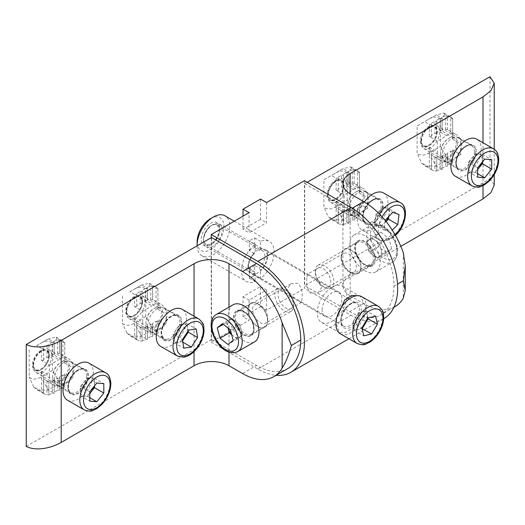 <?xml version="1.0" encoding="UTF-8"?>
<svg xmlns="http://www.w3.org/2000/svg" width="525" height="525" viewBox="0 0 525 525"><rect width="100%" height="100%" fill="white"/><g stroke="black" fill="none" stroke-linecap="round" stroke-linejoin="round"><path stroke-width="0.39" stroke-dasharray="2.62 1.97" d="M358.916 295.752L360.321 296.428L365.846 306.698L362.604 317.238L354.683 326.557L345.831 332.332L339.393 332.679L336.249 323.787L336.86 317.31M346.854 295.733A20.928 12.082 120 0 0 342.517 286.151A20.928 12.082 120 0 0 326.392 291.762A20.928 12.082 120 0 0 317.257 312.821A20.928 12.082 120 0 0 321.589 322.402A20.928 12.082 120 0 0 337.719 316.792A20.928 12.082 120 0 0 346.854 295.733M257.834 326.681A14.004 8.085 60 0 1 247.925 309.527A14.004 8.085 60 0 1 257.834 303.804L257.834 303.804A14.004 8.085 60 0 1 267.737 320.959A14.004 8.085 60 0 1 257.834 326.681M260.164 305.15L257.834 303.804L260.164 305.15A10.71 6.182 -120 0 0 254.809 304.618A10.71 6.182 -120 0 0 253.168 313.202A10.71 6.182 -120 0 0 260.164 322.645A10.71 6.182 -120 0 0 265.519 323.17A10.71 6.182 -120 0 0 267.737 318.268A10.71 6.182 -120 0 0 260.164 305.15L260.164 305.15M351.048 249.985A14.004 8.085 -120 0 0 341.145 255.708A14.004 8.085 -120 0 0 351.048 272.862L351.048 272.862A14.004 8.085 -120 0 0 360.951 267.14A14.004 8.085 -120 0 0 351.048 249.985M348.718 271.517L351.048 272.862L348.718 271.517A10.71 6.182 60 0 1 341.145 258.398A10.71 6.182 60 0 1 343.363 253.496A10.71 6.182 60 0 1 348.718 254.028A10.71 6.182 60 0 1 355.714 263.465A10.71 6.182 60 0 1 354.073 272.048A10.71 6.182 60 0 1 348.718 271.517M298.056 300.766L294.551 298.797L286.958 289.682L290.752 283.868L298.056 283.27C301.284 287.162 302.636 292.208 302.111 298.423L301.462 302.42L298.056 300.766M306.771 278.243C306.246 284.452 307.598 289.505 310.82 293.396L318.124 292.799L321.917 286.985L314.324 277.869L308.562 274.536L307.414 274.247L306.771 278.243M247.925 267.14A14.004 8.085 -60 0 1 254.041 253.05A14.004 8.085 -60 0 1 264.836 249.296A14.004 8.085 -60 0 1 267.737 255.708A14.004 8.085 -60 0 1 261.621 269.804A14.004 8.085 -60 0 1 250.825 273.558A14.004 8.085 -60 0 1 247.925 267.14M322.153 309.993A14.004 8.085 -60 0 1 328.263 295.897A14.004 8.085 -60 0 1 339.058 292.149A14.004 8.085 -60 0 1 341.959 298.561A14.004 8.085 -60 0 1 335.842 312.657A14.004 8.085 -60 0 1 325.054 316.404A14.004 8.085 -60 0 1 322.153 309.993M266.569 202.558L266.569 222.744L249.093 232.831L249.093 212.651M304.441 180.698L304.441 288.337L351.048 315.243A65.914 38.056 -120 0 0 384.005 318.504M211.227 237.674L211.227 342.149L249.093 320.289L249.093 300.103L266.569 290.017L266.569 310.196L304.441 288.337M211.227 342.149L257.834 369.062A65.914 38.056 -120 0 0 276.124 375.303M243.036 316.792L243.036 296.605L260.512 286.519L260.512 306.698L243.036 316.792L249.093 320.289M260.512 306.698L266.569 310.196M243.036 296.605L249.093 300.103M260.512 286.519L266.569 290.017M260.512 199.06L260.512 219.247L266.569 222.744M260.512 219.247L243.036 229.333L249.093 232.831M243.036 229.333L243.036 216.149M341.316 255.806A13.762 7.947 -120 0 0 347.327 269.653A13.762 7.947 -120 0 0 357.925 273.341A13.762 7.947 -120 0 0 360.773 267.041A13.762 7.947 -120 0 0 354.769 253.194A13.762 7.947 -120 0 0 344.17 249.506A13.762 7.947 -120 0 0 341.316 255.806M355.3 247.734A13.762 7.947 -120 0 0 361.305 261.581A13.762 7.947 -120 0 0 371.91 265.269A13.762 7.947 -120 0 0 374.758 258.969A13.762 7.947 -120 0 0 368.753 245.123A13.762 7.947 -120 0 0 358.148 241.434A13.762 7.947 -120 0 0 355.3 247.734M466.049 168.925A13.762 7.947 120 0 0 475.04 156.804A13.762 7.947 120 0 0 472.933 145.773A13.762 7.947 120 0 0 466.049 146.455A13.762 7.947 120 0 0 457.065 158.583A13.762 7.947 120 0 0 459.172 169.608A13.762 7.947 120 0 0 466.049 168.925M452.071 160.853A13.762 7.947 120 0 0 461.055 148.726A13.762 7.947 120 0 0 458.948 137.701A13.762 7.947 120 0 0 452.071 138.383A13.762 7.947 120 0 0 443.08 150.511A13.762 7.947 120 0 0 445.187 161.536A13.762 7.947 120 0 0 452.071 160.853M372.835 222.744A13.762 7.947 120 0 0 381.826 210.617A13.762 7.947 120 0 0 379.713 199.592A13.762 7.947 120 0 0 372.835 200.274A13.762 7.947 120 0 0 363.845 212.402A13.762 7.947 120 0 0 365.958 223.427A13.762 7.947 120 0 0 372.835 222.744M358.857 214.673A13.762 7.947 120 0 0 367.841 202.545A13.762 7.947 120 0 0 365.735 191.52A13.762 7.947 120 0 0 358.857 192.202A13.762 7.947 120 0 0 349.867 204.33A13.762 7.947 120 0 0 351.973 215.355A13.762 7.947 120 0 0 358.857 214.673M489.996 76.729L489.996 178.717L304.73 285.679L349.709 311.647A62.619 36.153 -120 0 0 381.019 314.744A62.619 36.153 -120 0 0 393.986 286.217A62.619 36.153 -120 0 0 349.709 209.659L352.144 208.254M307.178 182.28L304.73 183.691L304.73 285.679M304.73 183.691L349.709 209.659M394.997 306.672A62.619 36.153 60 0 1 363.687 303.568L350.175 295.765L350.175 193.784L350.175 275.586L400.837 246.337M489.996 178.717L494.228 185.023M350.175 275.586A24.714 14.273 0 0 0 342.937 285.679A24.714 14.273 0 0 0 350.175 295.765M145.976 322.173A11.038 6.372 120 0 0 148.26 327.226A11.038 6.372 120 0 0 156.765 324.266A11.038 6.372 120 0 0 161.588 313.156A11.038 6.372 120 0 0 159.298 308.103A11.038 6.372 120 0 0 153.779 308.647A11.038 6.372 120 0 0 145.976 322.173L145.976 322.842A11.865 6.851 -60 0 1 154.363 308.313A11.865 6.851 -60 0 1 162.75 313.156A11.865 6.851 -60 0 1 154.363 327.685A11.865 6.851 -60 0 1 145.976 322.842M142.478 302.124A11.038 6.372 -60 0 1 134.669 315.643A11.038 6.372 -60 0 1 129.15 316.194A11.038 6.372 -60 0 1 126.866 311.141A11.038 6.372 -60 0 1 131.683 300.031A11.038 6.372 -60 0 1 140.188 297.071A11.038 6.372 -60 0 1 142.478 302.124L142.478 301.448A11.865 6.851 120 0 0 134.092 296.605A11.865 6.851 120 0 0 125.698 311.141A11.865 6.851 120 0 0 134.092 315.984A11.865 6.851 120 0 0 142.478 301.448M145.51 288.402L142.072 290.384L142.072 302.492L144.106 301.317A19.773 11.419 -60 0 1 145.51 300.589L145.51 288.402L147.374 288.402L147.374 287.359L147.374 299.88A19.773 11.419 -60 0 1 150.806 299.421L150.806 286.197A18.677 10.782 120 0 0 147.374 287.359M134.669 317.395L136.769 323.531L136.769 339.708L134.669 337.575L134.669 317.395L142.708 322.035L142.708 311.272L134.669 306.633L134.669 294.525L129.892 291.762L141.547 285.036L149.264 283.178L150.17 284.635L145.74 289.255L145.74 316.522L153.195 329.438L157.972 332.194L157.972 333.408L156.109 333.408L156.109 321.293L152.67 323.282L152.67 335.39L156.109 333.408M134.669 294.525L136.769 294.525L136.769 293.449L136.769 305.557L140.208 303.568L140.208 291.46L136.769 293.449M140.208 291.46L142.072 291.46L142.072 290.384M129.892 291.762L134.092 289.341A20.764 11.99 -60 0 1 145.74 289.255M152.67 335.39L152.67 336.466L150.806 336.466L150.806 324.358L148.772 325.533A19.773 11.419 -60 0 1 147.374 326.261L147.374 338.454L150.806 336.466M147.374 338.454L147.374 339.531L145.51 339.491L145.51 326.97A19.773 11.419 -60 0 1 142.072 327.429L142.072 340.653A18.677 10.782 120 0 0 145.51 339.491M134.669 337.575L126.866 333.073L130.587 336.151L141.547 336.164L153.195 329.438M122.437 296.067L122.437 323.334A20.764 11.99 120 0 0 134.092 323.249L145.74 316.522M126.866 333.073L122.437 323.334M142.708 322.035A19.773 11.419 120 0 0 146.803 331.091A19.773 11.419 120 0 0 156.693 330.107L166.012 324.726L166.012 313.963A19.773 11.419 120 0 0 161.917 304.913A19.773 11.419 120 0 0 152.033 305.891L144.106 301.317M150.806 324.358L152.67 324.358L152.67 323.282M156.109 321.293L157.972 321.293L157.972 320.086L166.012 324.726M142.708 311.272L152.033 305.891M142.072 302.492L142.072 303.568L140.208 303.568M136.769 305.557L136.769 306.633L134.669 306.633M157.972 320.086L157.972 332.194M157.972 289.137L157.972 309.323L157.972 304.402L156.109 302.249L156.109 287.142L157.972 288.435L157.972 289.137L150.17 284.635M150.806 286.197L152.67 286.624L152.67 286.066L152.67 299.755A19.773 11.419 -60 0 1 153.996 300.339A19.773 11.419 -60 0 1 156.109 302.249M152.67 299.755L150.806 299.421M147.374 299.88L147.374 300.733L145.51 300.589M145.51 326.97L147.374 327.193L147.374 326.261M142.072 340.653L142.072 341.303L140.208 340.784L140.208 327.095A19.773 11.419 -60 0 1 138.882 326.517A19.773 11.419 -60 0 1 136.769 324.601M140.208 327.095L142.072 327.863L142.072 327.429M136.769 339.708A18.677 10.782 120 0 0 137.104 339.911A18.677 10.782 120 0 0 140.208 340.784M141.547 285.036L134.092 289.341L141.547 285.036L147.374 288.402L147.374 300.733M156.109 287.142A18.677 10.782 120 0 0 155.774 286.939A18.677 10.782 120 0 0 152.67 286.066M157.972 321.293L157.972 333.408M152.67 324.358L152.67 336.466M152.67 286.624L152.67 300.064M157.972 288.435L157.972 304.402M142.072 291.46L142.072 303.568M136.769 294.525L136.769 306.633M136.769 339.491L136.769 323.531M147.374 327.193L147.374 339.531L141.547 336.164L134.092 323.249M142.072 327.863L142.072 341.303M279.904 289.951A10.907 6.3 60 0 1 285.797 290.194A10.907 6.3 60 0 1 293.508 303.548A10.907 6.3 60 0 1 291.69 308.241A10.907 6.3 60 0 1 280.822 303.03A10.907 6.3 60 0 1 279.904 289.951M291.309 311.082A13.184 7.612 -120 0 0 293.508 305.406A13.184 7.612 -120 0 0 284.189 289.262A13.184 7.612 -120 0 0 277.594 288.612A13.184 7.612 -120 0 0 277.062 288.973A13.184 7.612 -120 0 0 277.882 304.31A13.184 7.612 -120 0 0 290.778 311.443A13.184 7.612 -120 0 0 291.309 311.082M231.689 334.701L237.28 339.078L242.498 334.95L239.754 324.562L231.781 318.314L226.557 322.442L228.047 328.079A9.922 5.729 60 0 1 227.929 327.639A9.922 5.729 60 0 1 229.169 320.375A9.922 5.729 60 0 1 235.764 321.438A9.922 5.729 60 0 1 241.126 329.759A9.922 5.729 60 0 1 239.886 337.017A9.922 5.729 60 0 1 233.29 335.954A9.922 5.729 60 0 1 231.597 334.366M233.139 304.762A21.42 12.37 -120 0 0 232.273 305.353A21.42 12.37 -120 0 0 233.599 330.277A21.42 12.37 -120 0 0 254.559 341.867M226.557 322.442L223.276 324.338M231.781 318.314L222.456 323.695M239.754 324.562L230.429 329.943M242.498 334.95L233.179 340.331M237.28 339.078L227.955 344.466M136.815 296.389A10.907 6.3 -60 0 1 141.304 305.281A10.907 6.3 -60 0 1 131.362 316.201A10.907 6.3 -60 0 1 126.374 310.748A10.907 6.3 -60 0 1 134.092 297.386A10.907 6.3 -60 0 1 136.815 296.389M132.398 319.193A13.184 7.612 120 0 0 143.528 308.543A13.184 7.612 120 0 0 142.288 295.805A13.184 7.612 120 0 0 138.994 295.253A13.184 7.612 120 0 0 135.699 296.461A13.184 7.612 120 0 0 126.374 312.605A13.184 7.612 120 0 0 129.104 318.642A13.184 7.612 120 0 0 132.398 319.193M182.497 339.997A9.922 5.729 -60 0 1 178.211 342.215A9.922 5.729 -60 0 1 173.775 338.507A9.922 5.729 -60 0 1 176.256 329.497A9.922 5.729 -60 0 1 183.179 324.194A9.922 5.729 -60 0 1 187.622 327.902L186.966 323.662L179.393 324.726L173.119 334.267L174.425 342.746L181.998 341.683L182.615 340.751M160.663 346.375A21.42 12.37 120 0 0 166.012 347.274A21.42 12.37 120 0 0 184.098 329.969A21.42 12.37 120 0 0 182.083 309.271M188.101 331.039L187.622 327.902A9.922 5.729 -60 0 1 187.235 332.351M173.119 334.267L182.444 339.649M179.393 324.726L188.711 330.107M186.966 323.662L196.291 329.044M181.998 341.683L182.831 342.156M174.425 342.746L183.75 348.127M52.756 375.985A11.038 6.372 120 0 0 55.046 381.045A11.038 6.372 120 0 0 63.551 378.085A11.038 6.372 120 0 0 68.375 366.975A11.038 6.372 120 0 0 66.084 361.922A11.038 6.372 120 0 0 60.565 362.467A11.038 6.372 120 0 0 52.756 375.985L52.756 376.661A11.865 6.851 -60 0 1 61.149 362.132A11.865 6.851 -60 0 1 69.536 366.975A11.865 6.851 -60 0 1 61.149 381.504A11.865 6.851 -60 0 1 52.756 376.661M49.265 355.943A11.038 6.372 -60 0 1 41.455 369.462A11.038 6.372 -60 0 1 35.936 370.007A11.038 6.372 -60 0 1 33.646 364.954A11.038 6.372 -60 0 1 38.469 353.843A11.038 6.372 -60 0 1 46.974 350.89A11.038 6.372 -60 0 1 49.265 355.943L49.265 355.267A11.865 6.851 120 0 0 40.871 350.424A11.865 6.851 120 0 0 32.484 364.954A11.865 6.851 120 0 0 40.871 369.797A11.865 6.851 120 0 0 49.265 355.267M52.29 342.215L48.858 344.203L48.858 356.311L50.892 355.136A19.773 11.419 -60 0 1 52.29 354.408L52.29 342.215L54.154 342.215L54.154 341.178L54.154 353.699A19.773 11.419 -60 0 1 57.593 353.24L57.593 340.016A18.677 10.782 120 0 0 54.154 341.178M41.455 371.214L43.555 377.344L43.555 393.527L41.455 391.394L41.455 371.214L49.494 375.854L49.494 365.092L41.455 360.445L41.455 348.337L36.678 345.581L48.333 338.855L56.05 336.991L56.956 338.454L52.526 343.074L52.526 370.335L59.981 383.257L64.759 386.013L64.759 387.22L62.895 387.22L62.895 375.113L59.456 377.101L59.456 389.209L62.895 387.22M41.455 348.337L43.555 348.337L43.555 347.261L43.555 359.369L46.987 357.387L46.987 345.279L43.555 347.261M46.987 345.279L48.858 345.279L48.858 344.203M36.678 345.581L40.871 343.16A20.764 11.99 -60 0 1 52.526 343.074M59.456 389.209L59.456 390.285L57.593 390.285L57.593 378.177L55.552 379.352A19.773 11.419 -60 0 1 54.154 380.08L54.154 392.267L57.593 390.285M54.154 392.267L54.154 393.343L52.29 393.304L52.29 380.789A19.773 11.419 -60 0 1 48.858 381.248L48.858 394.472A18.677 10.782 120 0 0 52.29 393.304M41.455 391.394L33.653 386.886L37.373 389.97L48.333 389.983L59.981 383.257M29.223 349.886L29.223 377.153A20.764 11.99 120 0 0 40.871 377.068L52.526 370.335M33.653 386.886L29.223 377.153M49.494 375.854A19.773 11.419 120 0 0 53.589 384.904A19.773 11.419 120 0 0 63.479 383.926L72.798 378.545L72.798 367.782A19.773 11.419 120 0 0 68.703 358.726A19.773 11.419 120 0 0 58.82 359.71L50.892 355.136M57.593 378.177L59.456 378.177L59.456 377.101M62.895 375.113L64.759 375.113L64.759 373.905L72.798 378.545M49.494 365.092L58.82 359.71M48.858 356.311L48.858 357.387L46.987 357.387M43.555 359.369L43.555 360.445L41.455 360.445M64.759 373.905L64.759 386.013M64.759 342.956L64.759 363.142L64.759 358.214L62.895 356.068L62.895 340.961L64.759 342.254L64.759 342.956L56.956 338.454M57.593 340.016L59.456 340.443L59.456 339.885L59.456 353.574A19.773 11.419 -60 0 1 60.782 354.152A19.773 11.419 -60 0 1 62.895 356.068M59.456 353.574L57.593 353.24M54.154 353.699L54.154 354.552L52.29 354.408M52.29 380.789L54.154 381.012L54.154 380.08M48.858 394.472L48.858 395.122L46.987 394.597L46.987 380.914A19.773 11.419 -60 0 1 45.668 380.33A19.773 11.419 -60 0 1 43.555 378.42M46.987 380.914L48.858 381.682L48.858 381.248M43.555 393.527A18.677 10.782 120 0 0 43.883 393.73A18.677 10.782 120 0 0 46.987 394.597M48.333 338.855L40.871 343.16L48.333 338.855L54.154 342.215L54.154 354.552M62.895 340.961A18.677 10.782 120 0 0 62.56 340.751A18.677 10.782 120 0 0 59.456 339.885M64.759 375.113L64.759 387.22M59.456 378.177L59.456 390.285M59.456 340.443L59.456 353.883M64.759 342.254L64.759 358.214M48.858 345.279L48.858 357.387M43.555 348.337L43.555 360.445M43.555 393.31L43.555 377.344M54.154 381.012L54.154 393.343L48.333 389.983L40.871 377.068M48.858 381.682L48.858 395.122M33.16 364.567A10.907 6.3 -60 0 1 40.871 351.205A10.907 6.3 -60 0 1 48.589 355.661A10.907 6.3 -60 0 1 40.871 369.016A10.907 6.3 -60 0 1 33.16 364.567L33.16 366.424A13.184 7.612 120 0 0 35.89 372.455A13.184 7.612 120 0 0 46.049 368.924A13.184 7.612 120 0 0 51.804 355.661A13.184 7.612 120 0 0 49.074 349.624A13.184 7.612 120 0 0 42.479 350.28A13.184 7.612 120 0 0 33.16 366.424L33.16 364.567M89.788 393.337A9.922 5.729 -60 0 1 83.974 396.06A9.922 5.729 -60 0 1 80.469 391.072A9.922 5.729 -60 0 1 83.974 382.029A9.922 5.729 -60 0 1 90.989 377.98A9.922 5.729 -60 0 1 94.493 382.974A9.922 5.729 -60 0 1 93.857 386.715M67.449 400.188A21.42 12.37 120 0 0 83.954 394.452A21.42 12.37 120 0 0 93.306 372.894A21.42 12.37 120 0 0 88.869 363.09M94.493 385.921L94.493 378.295L87.478 377.665L80.469 386.393L80.469 395.745L87.478 396.375L89.788 393.501M87.478 396.375L89.788 397.707M80.469 395.745L89.788 401.126M80.469 386.393L89.788 391.775M87.478 377.665L96.803 383.053M94.493 378.295L103.819 383.677M338.277 196.737A10.907 6.3 -60 0 1 327.836 194.434A10.907 6.3 -60 0 1 332.817 183.232A10.907 6.3 -60 0 1 335.547 181.079A10.907 6.3 -60 0 1 343.133 183.999A10.907 6.3 -60 0 1 338.277 196.737M333.861 182.746A13.184 7.612 120 0 0 327.836 196.291A13.184 7.612 120 0 0 330.566 202.328A13.184 7.612 120 0 0 340.456 199.073A13.184 7.612 120 0 0 343.75 179.498A13.184 7.612 120 0 0 337.162 180.147A13.184 7.612 120 0 0 333.861 182.746M386.006 221.438A9.922 5.729 -60 0 1 384.641 223.033A9.922 5.729 -60 0 1 377.718 225.724A9.922 5.729 -60 0 1 375.237 219.581A9.922 5.729 -60 0 1 379.673 210.748A9.922 5.729 -60 0 1 386.597 208.058A9.922 5.729 -60 0 1 389.077 214.2A9.922 5.729 -60 0 1 388.526 216.608M364.324 201.954A21.42 12.37 120 0 0 362.125 230.062A21.42 12.37 120 0 0 378.197 224.772A21.42 12.37 120 0 0 383.545 192.957M388.802 216.326L389.734 209.206L383.46 206.909L375.887 214.594L374.581 224.575L380.855 226.872L386.098 221.557M385.153 220.388L383.906 229.957L390.173 232.253L392.254 230.147M389.734 209.206L399.053 214.587M380.855 226.872L390.173 232.253M374.581 224.575L383.906 229.957M375.887 214.594L385.212 219.975M383.46 206.909L392.785 212.29M328.978 286.716A10.907 6.3 -120 0 0 328.059 273.637A10.907 6.3 -120 0 0 317.185 268.426A10.907 6.3 -120 0 0 315.368 273.118A10.907 6.3 -120 0 0 323.085 286.473A10.907 6.3 -120 0 0 328.978 286.716M317.566 265.584A13.184 7.612 60 0 1 318.098 265.223A13.184 7.612 60 0 1 330.999 272.357A13.184 7.612 60 0 1 331.813 287.693A13.184 7.612 60 0 1 331.282 288.054A13.184 7.612 60 0 1 324.693 287.405A13.184 7.612 60 0 1 315.368 271.261A13.184 7.612 60 0 1 317.566 265.584M368.99 239.649A9.922 5.729 -120 0 0 367.756 246.907A9.922 5.729 -120 0 0 373.111 255.229A9.922 5.729 -120 0 0 379.713 256.292A9.922 5.729 -120 0 0 380.947 249.034L382.325 254.225L377.101 258.353L369.127 252.105L366.378 241.717L371.602 237.589L379.575 243.836L380.947 249.034A9.922 5.729 -120 0 0 375.585 240.713A9.922 5.729 -120 0 0 368.99 239.649M353.45 235.39A21.42 12.37 60 0 1 354.316 234.8A21.42 12.37 60 0 1 375.277 246.389A21.42 12.37 60 0 1 376.609 271.313A21.42 12.37 60 0 1 375.742 271.904A21.42 12.37 60 0 1 354.782 260.315A21.42 12.37 60 0 1 353.45 235.39M386.42 252.971L378.446 246.724L375.703 236.335L380.92 232.201L388.894 238.455L391.643 248.843L386.42 252.971L377.101 258.353M369.127 252.105L378.446 246.724M382.325 254.225L391.643 248.843M379.575 243.836L388.894 238.455M371.602 237.589L380.92 232.201M366.378 241.717L375.703 236.335M364.212 196.842A11.865 6.851 -60 0 1 355.825 211.372A11.865 6.851 -60 0 1 347.432 206.528A11.865 6.851 -60 0 1 355.825 191.999A11.865 6.851 -60 0 1 364.212 196.842M347.432 205.859A11.038 6.372 120 0 0 349.722 210.912A11.038 6.372 120 0 0 358.227 207.952A11.038 6.372 120 0 0 363.051 196.842A11.038 6.372 120 0 0 360.76 191.789A11.038 6.372 120 0 0 355.241 192.334A11.038 6.372 120 0 0 347.432 205.859L347.432 206.528M327.16 194.827A11.865 6.851 120 0 0 335.547 199.671A11.865 6.851 120 0 0 343.941 185.141A11.865 6.851 120 0 0 335.547 180.292A11.865 6.851 120 0 0 327.16 194.827M343.941 185.811A11.038 6.372 -60 0 1 336.131 199.336A11.038 6.372 -60 0 1 330.612 199.881A11.038 6.372 -60 0 1 328.328 194.827A11.038 6.372 -60 0 1 333.145 183.717A11.038 6.372 -60 0 1 341.65 180.757A11.038 6.372 -60 0 1 343.941 185.811L343.941 185.141M348.836 222.141L352.268 220.152L352.268 208.044L350.234 209.219A19.773 11.419 -60 0 1 348.836 209.948L348.836 223.217L346.966 223.177L346.966 210.663A19.773 11.419 -60 0 1 343.534 211.116L343.534 224.339A18.677 10.782 120 0 0 346.966 223.177M359.435 193.01L359.435 188.088L357.571 185.935L357.571 170.828L359.435 172.128L359.435 193.01L367.474 197.649L367.474 208.412L359.435 203.772L359.435 215.88L354.657 213.124L343.009 219.85L332.049 219.844L328.328 216.759L323.899 207.021L323.899 179.753L331.354 175.448L336.131 178.211L338.231 178.211L338.231 177.135L338.231 189.243L341.67 187.254L341.67 175.147L338.231 177.135M359.435 215.88L359.435 217.094L357.571 217.094L357.571 204.986L354.132 206.968L354.132 219.076L357.571 217.094M354.132 219.076L354.132 220.152L352.268 220.152M354.657 213.124L347.202 200.209L335.547 206.935A20.764 11.99 -60 0 1 323.899 207.021M341.67 175.147L343.534 175.147L343.534 174.07L343.534 186.178L345.568 185.003A19.773 11.419 -60 0 1 346.966 184.275L346.966 172.088L343.534 174.07M346.966 172.088L348.836 172.088L348.836 171.052L348.836 183.566A19.773 11.419 -60 0 1 352.268 183.107L352.268 169.883A18.677 10.782 120 0 0 348.836 171.052M359.435 172.83L351.632 168.322L350.726 166.865L343.009 168.722L331.354 175.448M347.202 200.209L347.202 172.942A20.764 11.99 120 0 0 335.547 173.027L323.899 179.753M351.632 168.322L347.202 172.942M367.474 197.649A19.773 11.419 120 0 0 363.379 188.6A19.773 11.419 120 0 0 353.496 189.577L344.17 194.959L344.17 205.721A19.773 11.419 120 0 0 348.265 214.777A19.773 11.419 120 0 0 358.155 213.8L350.234 209.219M343.534 186.178L343.534 187.254L341.67 187.254M338.231 189.243L338.231 190.319L336.131 190.319L344.17 194.959M367.474 208.412L358.155 213.8M352.268 208.044L354.132 208.044L354.132 206.968M357.571 204.986L359.435 204.986L359.435 203.772M336.131 190.319L336.131 178.211M336.131 221.261L336.131 201.082L338.231 207.218L338.231 223.394L336.131 221.261L328.328 216.759M343.534 224.339L343.534 224.995L341.67 224.47L341.67 210.781A19.773 11.419 -60 0 1 340.344 210.203A19.773 11.419 -60 0 1 338.231 208.287M341.67 210.781L343.534 211.549L343.534 211.116M346.966 210.663L348.836 210.879L348.836 209.948M348.836 183.566L348.836 184.419L346.966 184.275M352.268 169.883L354.132 170.31L354.132 169.759L354.132 183.442A19.773 11.419 -60 0 1 355.458 184.026A19.773 11.419 -60 0 1 357.571 185.935M354.132 183.442L352.268 183.107M343.009 168.722L335.547 173.027L343.009 168.722L348.836 172.088L348.836 184.419M357.571 170.828A18.677 10.782 120 0 0 357.236 170.625A18.677 10.782 120 0 0 354.132 169.759M338.231 223.394A18.677 10.782 120 0 0 338.566 223.604A18.677 10.782 120 0 0 341.67 224.47M338.231 190.319L338.231 178.211M343.534 187.254L343.534 175.147M343.534 224.995L343.534 211.549M338.231 223.177L338.231 207.218M335.547 206.935L343.009 219.85L348.836 223.217L348.836 210.879M354.132 220.152L354.132 208.044M359.435 217.094L359.435 204.986M359.435 172.128L359.435 188.088M354.132 183.75L354.132 170.31M421.05 140.615L421.05 140.615A10.907 6.3 -60 0 1 428.767 127.26A10.907 6.3 -60 0 1 436.478 131.709A10.907 6.3 -60 0 1 428.767 145.071A10.907 6.3 -60 0 1 421.05 140.615L421.05 142.478A13.184 7.612 120 0 0 423.78 148.509A13.184 7.612 120 0 0 433.939 144.979A13.184 7.612 120 0 0 439.694 131.709A13.184 7.612 120 0 0 436.964 125.678A13.184 7.612 120 0 0 430.375 126.328A13.184 7.612 120 0 0 421.05 142.478L421.05 140.615M477.678 169.391A9.922 5.729 -60 0 1 471.863 172.115A9.922 5.729 -60 0 1 468.359 167.121A9.922 5.729 -60 0 1 471.863 158.084A9.922 5.729 -60 0 1 478.879 154.035A9.922 5.729 -60 0 1 482.39 159.023A9.922 5.729 -60 0 1 481.753 162.763M455.339 176.243A21.42 12.37 120 0 0 471.85 170.507A21.42 12.37 120 0 0 481.202 148.949A21.42 12.37 120 0 0 476.766 139.138M482.39 161.976L482.39 154.35L475.374 153.72L468.359 162.448L468.359 171.8L475.374 172.423L477.678 169.555M475.374 172.423L477.678 173.755M468.359 171.8L477.678 177.181M468.359 162.448L477.678 167.829M475.374 153.72L484.693 159.101M482.39 154.35L491.708 159.731M457.426 143.03A11.865 6.851 -60 0 1 449.039 157.559A11.865 6.851 -60 0 1 440.652 152.716A11.865 6.851 -60 0 1 449.039 138.18A11.865 6.851 -60 0 1 457.426 143.03M440.652 152.04A11.038 6.372 120 0 0 442.936 157.093A11.038 6.372 120 0 0 451.447 154.14A11.038 6.372 120 0 0 456.264 143.03A11.038 6.372 120 0 0 453.974 137.97A11.038 6.372 120 0 0 448.455 138.521A11.038 6.372 120 0 0 440.652 152.04L440.652 152.716M420.374 141.008A11.865 6.851 120 0 0 428.767 145.852A11.865 6.851 120 0 0 437.154 131.322A11.865 6.851 120 0 0 428.767 126.479A11.865 6.851 120 0 0 420.374 141.008M437.154 131.992A11.038 6.372 -60 0 1 429.345 145.517A11.038 6.372 -60 0 1 423.826 146.062A11.038 6.372 -60 0 1 421.542 141.008A11.038 6.372 -60 0 1 426.359 129.898A11.038 6.372 -60 0 1 434.871 126.938A11.038 6.372 -60 0 1 437.154 131.992L437.154 131.322M442.05 168.322L445.489 166.34L445.489 154.225L443.448 155.407A19.773 11.419 -60 0 1 442.05 156.128L442.05 169.398L440.186 169.358L440.186 156.844A19.773 11.419 -60 0 1 436.748 157.297L436.748 170.52A18.677 10.782 120 0 0 440.186 169.358M452.655 139.191L452.655 134.269L450.785 132.116L450.785 117.016L452.655 118.309L452.655 139.191L460.694 143.837L460.694 154.599L452.655 149.953L452.655 162.067L447.877 159.305L436.223 166.031L425.263 166.025L421.542 162.94L417.113 153.208L417.113 125.941L424.567 121.636L429.345 124.392L431.445 124.392L431.445 123.316L431.445 135.424L434.884 133.442L434.884 121.334L431.445 123.316M452.655 162.067L452.655 163.275L450.785 163.275L450.785 151.167L447.352 153.149L447.352 165.257L450.785 163.275M447.352 165.257L447.352 166.34L445.489 166.34M447.877 159.305L440.416 146.39L428.767 153.116A20.764 11.99 -60 0 1 417.113 153.208M434.884 121.334L436.748 121.334L436.748 120.258L436.748 132.366L438.788 131.184A19.773 11.419 -60 0 1 440.186 130.463L440.186 118.269L436.748 120.258M440.186 118.269L442.05 118.269L442.05 117.232L442.05 129.747A19.773 11.419 -60 0 1 445.489 129.294L445.489 116.071A18.677 10.782 120 0 0 442.05 117.232M452.655 119.011L444.846 114.502L443.94 113.046L436.223 114.909L424.567 121.636M440.416 146.39L440.416 119.123A20.764 11.99 120 0 0 428.767 119.214L417.113 125.941M444.846 114.502L440.416 119.123M460.694 143.837A19.773 11.419 120 0 0 456.599 134.781A19.773 11.419 120 0 0 446.709 135.758L437.391 141.14L437.391 151.909A19.773 11.419 120 0 0 441.486 160.958A19.773 11.419 120 0 0 451.369 159.981L443.448 155.407M436.748 132.366L436.748 133.442L434.884 133.442M431.445 135.424L431.445 136.5L429.345 136.5L437.391 141.14M460.694 154.599L451.369 159.981M445.489 154.225L447.352 154.225L447.352 153.149M450.785 151.167L452.655 151.167L452.655 149.953M429.345 136.5L429.345 124.392M429.345 167.449L429.345 147.263L431.445 153.398L431.445 169.575L429.345 167.449L421.542 162.94M436.748 170.52L436.748 171.176L434.884 170.651L434.884 156.968A19.773 11.419 -60 0 1 433.558 156.384A19.773 11.419 -60 0 1 431.445 154.475M434.884 156.968L436.748 157.73L436.748 157.297M440.186 156.844L442.05 157.06L442.05 156.128M442.05 129.747L442.05 130.607L440.186 130.463M445.489 116.071L447.352 116.491L447.352 115.94L447.352 129.623A19.773 11.419 -60 0 1 448.672 130.207A19.773 11.419 -60 0 1 450.785 132.116M447.352 129.623L445.489 129.294M436.223 114.909L428.767 119.214L436.223 114.909L442.05 118.269L442.05 130.607M450.785 117.016A18.677 10.782 120 0 0 450.457 116.806A18.677 10.782 120 0 0 447.352 115.94M431.445 169.575A18.677 10.782 120 0 0 431.78 169.785A18.677 10.782 120 0 0 434.884 170.651M431.445 136.5L431.445 124.392M436.748 133.442L436.748 121.334M436.748 171.176L436.748 157.73M431.445 169.358L431.445 153.398M428.767 153.116L436.223 166.031L442.05 169.398L442.05 157.06M447.352 166.34L447.352 154.225M452.655 163.275L452.655 151.167M452.655 118.309L452.655 134.269M447.352 129.938L447.352 116.491M248.102 309.625A13.762 7.947 60 0 1 250.95 303.325A13.762 7.947 60 0 1 261.555 307.013A13.762 7.947 60 0 1 267.56 320.86A13.762 7.947 60 0 1 264.712 327.16A13.762 7.947 60 0 1 254.107 323.472A13.762 7.947 60 0 1 248.102 309.625M234.117 317.697A13.762 7.947 60 0 1 236.972 311.397A13.762 7.947 60 0 1 247.57 315.085A13.762 7.947 60 0 1 253.582 328.932A13.762 7.947 60 0 1 250.727 335.232A13.762 7.947 60 0 1 240.128 331.544A13.762 7.947 60 0 1 234.117 317.697M78.159 370.407A13.762 7.947 120 0 0 69.169 382.528A13.762 7.947 120 0 0 71.282 393.553A13.762 7.947 120 0 0 78.159 392.871A13.762 7.947 120 0 0 87.15 380.75A13.762 7.947 120 0 0 85.037 369.725A13.762 7.947 120 0 0 78.159 370.407M64.175 362.335A13.762 7.947 120 0 0 55.191 374.456A13.762 7.947 120 0 0 57.297 385.481A13.762 7.947 120 0 0 64.175 384.799A13.762 7.947 120 0 0 73.165 372.678A13.762 7.947 120 0 0 71.059 361.653A13.762 7.947 120 0 0 64.175 362.335M171.373 316.588A13.762 7.947 120 0 0 162.389 328.709A13.762 7.947 120 0 0 164.496 339.741A13.762 7.947 120 0 0 171.373 339.058A13.762 7.947 120 0 0 180.364 326.931A13.762 7.947 120 0 0 178.257 315.906A13.762 7.947 120 0 0 171.373 316.588M157.395 308.516A13.762 7.947 120 0 0 148.404 320.637A13.762 7.947 120 0 0 150.511 331.662A13.762 7.947 120 0 0 157.395 330.986A13.762 7.947 120 0 0 166.379 318.859A13.762 7.947 120 0 0 164.273 307.834A13.762 7.947 120 0 0 157.395 308.516M26.25 446.453L211.516 339.491L211.516 237.51M287.798 368.563A62.619 36.153 60 0 1 256.489 365.459L242.511 373.531M211.516 339.491L256.489 365.459M210.525 218.643A18.953 10.94 -60 0 1 223.926 226.373A18.953 10.94 -60 0 1 210.525 249.585A18.953 10.94 -60 0 1 197.124 241.848M197.131 245.812A23.067 13.322 120 0 0 201.902 255.773A23.067 13.322 120 0 0 213.439 254.632A23.067 13.322 120 0 0 228.506 234.301A23.067 13.322 120 0 0 224.976 215.814M211.693 244.204L210.525 244.873A13.184 7.612 120 0 0 219.844 228.729A13.184 7.612 120 0 0 210.525 223.348A13.184 7.612 120 0 0 201.206 239.492A13.184 7.612 120 0 0 210.525 244.873L211.693 244.204A11.537 6.661 -60 0 1 205.925 244.775A11.537 6.661 -60 0 1 204.153 235.535A11.537 6.661 -60 0 1 211.693 225.369A11.537 6.661 -60 0 1 217.455 224.798A11.537 6.661 -60 0 1 219.844 230.075A11.537 6.661 -60 0 1 211.693 244.204M254.684 265.407A11.537 6.661 120 0 1 252.007 267.481A11.537 6.661 120 0 1 249.329 268.505L249.329 278.191A23.067 13.322 120 0 0 252.007 276.898A23.067 13.322 120 0 0 254.684 275.093L254.684 265.407L259.343 268.098A11.537 6.661 120 0 0 262.434 250.76A11.537 6.661 120 0 0 259.343 250.307L260.512 249.565A13.184 7.612 -60 0 1 267.153 256.043A13.184 7.612 -60 0 1 260.512 270.185L259.343 268.098M249.329 278.191L255.15 281.551A23.067 13.322 -60 0 1 246.297 281.407A23.067 13.322 -60 0 1 242.301 264.646A23.067 13.322 -60 0 1 255.15 244.394L249.329 241.027L249.329 250.714L253.988 253.404A11.537 6.661 120 0 0 248.509 265.46A11.537 6.661 120 0 0 250.898 270.743A11.537 6.661 120 0 0 253.988 271.195L255.15 273.282L255.15 281.551M249.329 250.714A11.537 6.661 120 0 1 252.007 248.64A11.537 6.661 120 0 1 254.684 247.616L254.684 237.937A23.067 13.322 120 0 0 252.007 239.223A23.067 13.322 120 0 0 249.329 241.027M254.684 247.616L259.343 250.307M249.329 268.505L253.988 271.195M260.512 249.565L260.512 241.297A23.067 13.322 -60 0 1 269.364 241.448A23.067 13.322 -60 0 1 273.368 258.208A23.067 13.322 -60 0 1 260.512 278.46L260.512 270.185M255.15 273.282A13.184 7.612 -60 0 1 248.509 266.805A13.184 7.612 -60 0 1 255.15 252.663L253.988 253.404M255.15 244.394L255.15 252.663M254.684 237.937L260.512 241.297M260.512 278.46L254.684 275.093M205.925 231.112A10.907 6.3 -60 0 1 211.227 225.612A10.907 6.3 -60 0 1 218.387 227.082A10.907 6.3 -60 0 1 216.523 237.923A10.907 6.3 -60 0 1 208.176 244.453A10.907 6.3 -60 0 1 203.51 238.967A10.907 6.3 -60 0 1 205.925 231.112M219.24 239.564A13.184 7.612 120 0 0 219.424 224.031A13.184 7.612 120 0 0 212.835 224.68A13.184 7.612 120 0 0 206.423 231.328A13.184 7.612 120 0 0 203.51 240.824A13.184 7.612 120 0 0 206.24 246.862A13.184 7.612 120 0 0 219.24 239.564M362.171 327.41A9.922 5.729 -60 0 1 358.365 329.543A9.922 5.729 -60 0 1 353.548 326.445A9.922 5.729 -60 0 1 355.55 317.527A9.922 5.729 -60 0 1 362.368 311.706L358.49 312.611L352.603 322.442L354.487 330.448L362.125 328.663M340.338 333.795A21.42 12.37 120 0 0 361.462 321.93A21.42 12.37 120 0 0 361.758 296.691M366.253 310.8L362.368 311.706A9.922 5.729 -60 0 1 367.192 314.803L366.253 310.8L375.572 316.181M367.933 317.966L367.192 314.803A9.922 5.729 -60 0 1 367.041 319.285M354.487 330.448L363.805 335.829M352.603 322.442L361.928 327.823M358.49 312.611L367.808 317.993M257.834 369.062L351.048 315.243M403.305 252.755L403.305 298.147M483.007 185.614L483.007 142.741M363.687 303.568L349.709 311.647M393.986 286.217L397.523 284.169M156.693 330.107L148.772 325.533M157.972 309.323L166.012 313.963M236.014 311.154A14.503 8.374 -120 0 0 237.234 328.545A14.503 8.374 -120 0 0 251.685 335.475A14.503 8.374 -120 0 0 250.464 318.084A14.503 8.374 -120 0 0 236.014 311.154M251.908 333.828A13.184 7.612 60 0 1 251.37 334.195A13.184 7.612 60 0 1 238.475 327.062A13.184 7.612 60 0 1 237.654 311.719A13.184 7.612 60 0 1 238.192 311.358A13.184 7.612 60 0 1 251.088 318.491A13.184 7.612 60 0 1 251.908 333.828M237.779 351.553A21.42 12.37 60 0 1 216.825 339.964A21.42 12.37 60 0 1 215.493 315.039M198.863 318.957A21.42 12.37 -60 0 1 200.878 339.655A21.42 12.37 -60 0 1 182.792 356.961A21.42 12.37 -60 0 1 177.443 356.062M175.002 314.652A14.503 8.374 120 0 0 161.785 329.168A14.503 8.374 120 0 0 167.744 340.988A14.503 8.374 120 0 0 180.968 326.478A14.503 8.374 120 0 0 175.002 314.652M167.14 339.255A13.184 7.612 -60 0 1 163.852 338.697A13.184 7.612 -60 0 1 162.612 325.966A13.184 7.612 -60 0 1 173.742 315.315A13.184 7.612 -60 0 1 177.037 315.866A13.184 7.612 -60 0 1 178.27 328.604A13.184 7.612 -60 0 1 167.14 339.255M63.479 383.926L55.552 379.352M64.759 363.142L72.798 367.782M105.65 372.776A21.42 12.37 -60 0 1 110.086 382.581A21.42 12.37 -60 0 1 100.734 404.138A21.42 12.37 -60 0 1 84.23 409.881M67.909 387.562A14.503 8.374 120 0 0 78.159 393.481A14.503 8.374 120 0 0 88.41 375.716A14.503 8.374 120 0 0 78.159 369.797A14.503 8.374 120 0 0 67.909 387.562M86.546 375.716A13.184 7.612 -60 0 1 80.797 388.986A13.184 7.612 -60 0 1 70.639 392.516A13.184 7.612 -60 0 1 67.909 386.485A13.184 7.612 -60 0 1 73.657 373.216A13.184 7.612 -60 0 1 83.816 369.685A13.184 7.612 -60 0 1 86.546 375.716M400.326 202.643A21.42 12.37 -60 0 1 394.977 234.458A21.42 12.37 -60 0 1 378.906 239.748A21.42 12.37 -60 0 1 379.477 214.056M382.095 216.838A18.788 10.848 120 0 0 380.034 236.663A18.788 10.848 120 0 0 395.148 234.898M376.464 220.487A14.503 8.374 120 0 0 382.423 201.784A14.503 8.374 120 0 0 369.206 202.532A14.503 8.374 120 0 0 363.248 221.235A14.503 8.374 120 0 0 376.464 220.487M368.602 202.808A13.184 7.612 -60 0 1 378.492 199.552A13.184 7.612 -60 0 1 375.204 219.135A13.184 7.612 -60 0 1 365.315 222.39A13.184 7.612 -60 0 1 368.602 202.808M393.383 261.627A21.42 12.37 -120 0 0 392.057 236.703A21.42 12.37 -120 0 0 371.096 225.113A21.42 12.37 -120 0 0 370.23 225.704A21.42 12.37 -120 0 0 371.562 250.628A21.42 12.37 -120 0 0 392.516 262.218A21.42 12.37 -120 0 0 393.383 261.627M373.518 226.833A18.788 10.848 60 0 1 392.241 235.81A18.788 10.848 60 0 1 393.822 258.339A18.788 10.848 60 0 1 375.106 249.368A18.788 10.848 60 0 1 373.518 226.833M372.868 265.512A14.503 8.374 60 0 1 358.417 258.582A14.503 8.374 60 0 1 357.19 241.192A14.503 8.374 60 0 1 371.641 248.122A14.503 8.374 60 0 1 372.868 265.512M356.974 242.839A13.184 7.612 -120 0 0 357.788 258.175A13.184 7.612 -120 0 0 370.689 265.309A13.184 7.612 -120 0 0 371.221 264.948A13.184 7.612 -120 0 0 370.407 249.605A13.184 7.612 -120 0 0 357.505 242.471A13.184 7.612 -120 0 0 356.974 242.839M353.496 189.577L345.568 185.003M336.131 201.082L344.17 205.721M493.539 148.824A21.42 12.37 -60 0 1 497.976 158.635A21.42 12.37 -60 0 1 488.624 180.193A21.42 12.37 -60 0 1 472.119 185.929M455.798 163.61A14.503 8.374 120 0 0 466.049 169.529A14.503 8.374 120 0 0 476.306 151.771A14.503 8.374 120 0 0 466.049 145.852A14.503 8.374 120 0 0 455.798 163.61M474.442 151.771A13.184 7.612 -60 0 1 468.687 165.04A13.184 7.612 -60 0 1 458.528 168.571A13.184 7.612 -60 0 1 455.798 162.533A13.184 7.612 -60 0 1 461.554 149.271A13.184 7.612 -60 0 1 471.712 145.74A13.184 7.612 -60 0 1 474.442 151.771M446.709 135.758L438.788 131.184M429.345 147.263L437.391 151.909M228.992 307.158L228.992 352.098M194.04 351.671L194.04 316.168M378.538 306.377A21.42 12.37 -60 0 1 378.236 331.616A21.42 12.37 -60 0 1 357.118 343.481M344 310.715A14.503 8.374 120 0 0 343.599 327.679A14.503 8.374 120 0 0 358.096 319.771A14.503 8.374 120 0 0 358.496 302.8A14.503 8.374 120 0 0 344 310.715M356.521 318.819A13.184 7.612 -60 0 1 343.521 326.123A13.184 7.612 -60 0 1 343.704 310.59A13.184 7.612 -60 0 1 356.705 303.286A13.184 7.612 -60 0 1 356.521 318.819M342.517 286.151L360.321 296.428M341.145 258.398L341.145 255.708M290.752 283.868L254.809 304.618M343.363 253.496L307.414 274.247M339.058 292.149L314.324 277.869M308.562 274.536L264.836 249.296M325.054 316.404L300.32 302.131M294.551 298.797L250.825 273.558M354.073 272.048L318.124 292.799M348.928 338.756L383.696 318.682M301.462 302.42L265.519 323.17M267.737 318.268L267.737 320.959M321.589 322.402L339.393 332.679M371.91 265.269L357.925 273.341M458.948 137.701L472.933 145.773M365.735 191.52L379.713 199.592M342.937 285.679L342.937 183.691M494.228 149.271L494.228 174.589M393.914 307.296L381.019 314.744M351.973 215.355L365.958 223.427M445.187 161.536L459.172 169.608M358.148 241.434L344.17 249.506M153.779 308.647L154.363 308.313M140.188 297.071L159.298 308.103M153.996 300.339L161.917 304.913M138.882 326.517L146.803 331.091M137.104 339.911L130.587 336.151M155.774 286.939L149.264 283.178M129.15 316.194L148.26 327.226M134.669 315.643L134.092 315.984M277.594 288.612L238.192 311.358C243.81 306.082 259.606 327.698 251.803 333.9L290.778 311.443M285.797 290.194L284.189 289.262M293.508 303.548L293.508 305.406M142.288 295.805L177.037 315.866L174.254 315.42C170.671 316.076 167.331 318.905 164.24 323.918C163.111 326.183 161.464 328.571 161.582 334.51L163.852 338.697L129.104 318.642M126.374 310.748L126.374 312.605M134.092 297.386L135.699 296.461M60.565 362.467L61.149 362.132M46.974 350.89L66.084 361.922M60.782 354.152L68.703 358.726M45.668 380.33L53.589 384.904M43.883 393.73L37.373 389.97M62.56 340.751L56.05 336.991M35.936 370.007L55.046 381.045M41.455 369.462L40.871 369.797M49.074 349.624L83.816 369.685C82.76 367.861 79.564 369.088 74.228 373.367C70.448 377.646 68.473 382.193 68.289 387.023C68.959 390.954 69.74 392.785 70.639 392.516L35.89 372.455M40.871 351.205L42.479 350.28M362.125 230.062L378.906 239.748L383.946 240.975L387.247 240.437L391.099 238.718L395.443 235.417M330.566 202.328L365.315 222.39C361.292 221.097 362.572 209.107 369.213 202.919C375.841 197.321 376.517 199.251 378.492 199.552L343.75 179.498M327.836 194.434L327.836 196.291M335.547 181.079L337.162 180.147M354.316 234.8L371.096 225.113C379.719 222.324 379.253 224.91 383.296 226.144C387.286 228.572 390.672 232.142 393.442 236.854C399.079 247.308 399.131 255.518 393.592 261.483L375.742 271.904M318.098 265.223L357.079 242.767C354.854 244.591 354.611 248.312 356.337 253.923L361.167 261.693C368.255 267.783 368.655 265.512 370.689 265.309L331.282 288.054M323.085 286.473L324.693 287.405M315.368 273.118L315.368 271.261M336.131 199.336L335.547 199.671M330.612 199.881L349.722 210.912M340.344 210.203L348.265 214.777M355.458 184.026L363.379 188.6M357.236 170.625L350.726 166.865M338.566 223.604L332.049 219.844M341.65 180.757L360.76 191.789M355.241 192.334L355.825 191.999M436.964 125.678L471.712 145.74C470.649 143.916 467.453 145.143 462.118 149.422C458.345 153.694 456.363 158.248 456.186 163.072C456.848 167.002 457.636 168.84 458.528 168.571L423.78 148.509M428.767 127.26L430.375 126.328M429.345 145.517L428.767 145.852M423.826 146.062L442.936 157.093M433.558 156.384L441.486 160.958M448.672 130.207L456.599 134.781M450.457 116.806L443.94 113.046M431.78 169.785L425.263 166.025M434.871 126.938L453.974 137.97M448.455 138.521L449.039 138.18M236.972 311.397L250.95 303.325M57.297 385.481L71.282 393.553M150.511 331.662L164.496 339.741M164.273 307.834L178.257 315.906M71.059 361.653L85.037 369.725M250.727 335.232L264.712 327.16M219.844 230.075L219.844 228.729M201.902 255.773L246.297 281.407M217.455 224.798L262.434 250.76M205.925 244.775L250.898 270.743M234.294 221.196L269.364 241.448M248.509 265.46L248.509 266.805M349.197 298.948L356.705 303.286C353.167 301.665 349 304.185 344.197 310.853C340.456 318.603 340.233 323.695 343.521 326.123L206.24 246.862M211.227 225.612L212.835 224.68M219.424 224.031L347.123 297.754M203.51 238.967L203.51 240.824"/><path stroke-width="0.79" d="M336.86 317.31L344.807 299.821L351.75 295.444L358.916 295.752M243.036 216.149L243.036 209.153L260.512 199.06L266.569 202.558L304.441 180.698L351.048 207.605A65.914 38.056 -120 0 1 394.104 265.689A65.914 38.056 -120 0 1 384.005 318.504L383.696 318.682M276.124 375.303A65.914 38.056 -120 0 0 290.791 372.323A65.914 38.056 -120 0 0 300.891 319.508A65.914 38.056 -120 0 0 257.834 261.424L211.227 234.518L211.227 237.674M211.227 234.518L249.093 212.651L243.036 209.153M352.144 208.254L363.687 201.587L350.175 193.784A24.714 14.273 180 0 1 342.937 183.691A24.714 14.273 180 0 1 350.175 173.598L483.007 96.908L490.888 90.668L494.235 83.239L489.996 76.729L307.178 182.28M363.687 201.587A62.619 36.153 60 0 1 403.305 252.755L405.234 265.676L403.344 280.809L405.234 290.607L403.305 298.147A62.619 36.153 60 0 1 394.997 306.672L393.914 307.296M400.837 246.337L483.007 198.896L483.007 185.614M494.228 185.023L490.895 192.649L483.007 198.896M231.597 334.366A9.922 5.729 60 0 1 228.053 328.086L229.307 332.83L231.689 334.701M255.426 341.276A21.42 12.37 -120 0 0 254.1 316.352A21.42 12.37 -120 0 0 233.139 304.762L216.359 314.449A21.42 12.37 60 0 1 237.32 326.038A21.42 12.37 60 0 1 238.645 350.962A21.42 12.37 60 0 1 237.779 351.553L254.559 341.867A21.42 12.37 -120 0 0 255.426 341.276M217.232 327.823L219.982 338.212L227.955 344.466L233.179 340.331L230.429 329.943L222.456 323.695L217.232 327.823L223.276 324.338M229.307 332.83L219.982 338.212M198.863 318.957L182.083 309.271A21.42 12.37 120 0 0 176.735 308.365A21.42 12.37 120 0 0 158.648 325.677A21.42 12.37 120 0 0 160.663 346.375L177.443 356.062A21.42 12.37 -60 0 1 175.429 335.363A21.42 12.37 -60 0 1 193.515 318.058A21.42 12.37 -60 0 1 198.863 318.957C205.59 325.034 203.116 325.92 204.074 330.035C203.969 334.707 202.565 339.426 199.868 344.183C195.457 351.586 190.109 355.917 183.816 357.177L177.443 356.062M187.235 332.351A9.922 5.729 -60 0 1 185.135 336.912L188.272 332.141L188.101 331.039M182.615 340.751L185.135 336.912A9.922 5.729 -60 0 1 182.497 339.997M188.711 330.107L182.444 339.649L183.75 348.127L191.323 347.064L197.59 337.523L196.291 329.044L188.711 330.107M188.272 332.141L197.59 337.523M182.831 342.156L191.323 347.064M93.857 386.715A9.922 5.729 -60 0 1 90.989 392.011A9.922 5.729 -60 0 1 89.788 393.337M105.65 372.776L88.869 363.09A21.42 12.37 120 0 0 72.365 368.826A21.42 12.37 120 0 0 63.013 390.383A21.42 12.37 120 0 0 67.449 400.188L84.23 409.881A21.42 12.37 -60 0 1 79.793 400.07A21.42 12.37 -60 0 1 89.138 378.512A21.42 12.37 -60 0 1 105.65 372.776C108.787 374.338 110.526 377.961 110.86 383.657C110.526 391.571 107.317 398.718 101.24 405.083L96.423 408.85C92.38 410.084 92.853 412.67 84.23 409.881M89.788 393.501L94.493 387.647L94.493 385.921M89.788 401.126L96.803 401.756L103.819 393.028L103.819 383.677L96.803 383.053L89.788 391.775L89.788 401.126M89.788 397.707L96.803 401.756M94.493 387.647L103.819 393.028M388.526 216.608A9.922 5.729 -60 0 1 386.006 221.438M379.477 214.056A21.42 12.37 -60 0 1 384.254 207.933A21.42 12.37 -60 0 1 400.326 202.643L383.545 192.957A21.42 12.37 120 0 0 367.474 198.247A21.42 12.37 120 0 0 364.324 201.954M392.254 230.147L397.747 224.575L399.053 214.587L392.785 212.29L385.153 220.388M386.098 221.557L388.428 219.194L388.802 216.326M388.428 219.194L397.747 224.575M481.753 162.763A9.922 5.729 -60 0 1 478.879 168.066A9.922 5.729 -60 0 1 477.678 169.391M493.539 148.824L476.766 139.138A21.42 12.37 120 0 0 460.254 144.88A21.42 12.37 120 0 0 450.903 166.438A21.42 12.37 120 0 0 455.339 176.243L472.119 185.929A21.42 12.37 -60 0 1 467.683 176.124A21.42 12.37 -60 0 1 477.035 154.567A21.42 12.37 -60 0 1 493.539 148.824C496.676 150.386 498.415 154.015 498.75 159.712C498.415 167.626 495.213 174.773 489.129 181.138L484.319 184.905C480.277 186.132 480.742 188.718 472.119 185.929M477.678 169.555L482.39 163.702L482.39 161.976M477.678 177.181L484.693 177.811L491.708 169.083L491.708 159.731L484.693 159.101L477.678 167.829L477.678 177.181M477.678 173.755L484.693 177.811M482.39 163.702L491.708 169.083M273.82 376.635A62.619 36.153 -120 0 1 242.511 373.531L228.992 365.728A24.714 14.273 0 0 0 194.04 365.728L61.208 442.417C52.651 447.464 36.842 451.782 26.25 446.453L26.25 344.472L211.516 237.51L256.489 263.478A62.619 36.153 60 0 1 300.766 340.029A62.619 36.153 60 0 1 287.798 368.563L273.82 376.635A62.619 36.153 -120 0 0 282.128 368.11C285.803 362.197 288.901 354.644 291.408 345.437L282.128 322.717A62.619 36.153 -120 0 0 242.511 271.55L228.992 263.747L228.992 307.158M194.04 316.168L194.04 263.747L61.208 340.436L61.208 442.417M26.25 344.472C36.717 349.768 52.71 345.502 61.208 340.436M194.04 263.747A24.714 14.273 180 0 1 228.992 263.747M197.124 245.214L197.124 241.848A18.953 10.94 -60 0 1 210.525 218.643L213.439 216.956A23.067 13.322 120 0 0 197.124 245.214A23.067 13.322 120 0 0 197.131 245.812M234.294 221.196L224.976 215.814A23.067 13.322 120 0 0 213.439 216.956L210.525 218.643M367.041 319.285A9.922 5.729 -60 0 1 365.19 323.722A9.922 5.729 -60 0 1 362.171 327.41M378.538 306.377L361.758 296.691A21.42 12.37 120 0 0 340.633 308.549A21.42 12.37 120 0 0 340.338 333.795L357.118 343.481A21.42 12.37 -60 0 1 357.413 318.242A21.42 12.37 -60 0 1 378.538 306.377C385.265 312.454 382.791 313.34 383.742 317.454C383.631 322.33 382.121 327.233 379.221 332.148C376.477 336.676 373.177 340.108 369.311 342.451C365.269 343.685 365.741 346.27 357.118 343.481M362.125 328.663L368.13 318.806L367.933 317.966M361.928 327.823L363.805 335.829L371.569 334.018L377.455 324.188L375.572 316.181L367.808 317.993L361.928 327.823M368.13 318.806L377.455 324.188M362.25 328.637L371.569 334.018M257.834 261.424L351.048 207.605M483.007 142.741L483.007 96.908M350.175 173.598L350.175 193.784M397.523 284.169L403.344 280.809M215.493 315.039A21.42 12.37 60 0 1 216.359 314.449L215.283 315.184C202.801 324.325 220.881 359.566 237.779 351.553M235.357 349.834A18.788 10.848 -120 0 0 233.776 327.305A18.788 10.848 -120 0 0 215.053 318.327A18.788 10.848 -120 0 0 216.641 340.856A18.788 10.848 -120 0 0 235.357 349.834M185.318 355.648A18.788 10.848 120 0 0 202.44 336.84A18.788 10.848 120 0 0 194.716 321.523A18.788 10.848 120 0 0 177.594 340.331A18.788 10.848 120 0 0 185.318 355.648M110.086 384.733A18.788 10.848 120 0 0 96.803 377.062A18.788 10.848 120 0 0 83.521 400.07A18.788 10.848 120 0 0 96.803 407.741A18.788 10.848 120 0 0 110.086 384.733M395.148 234.898A18.788 10.848 120 0 0 396.178 233.901A18.788 10.848 120 0 0 403.902 209.672A18.788 10.848 120 0 0 386.781 210.643A18.788 10.848 120 0 0 382.095 216.838M497.976 160.788A18.788 10.848 120 0 0 484.693 153.116A18.788 10.848 120 0 0 471.411 176.124A18.788 10.848 120 0 0 484.693 183.796A18.788 10.848 120 0 0 497.976 160.788M282.128 368.11L282.128 322.717M228.992 352.098L228.992 365.728M194.04 365.728L194.04 351.671M242.511 271.55L256.489 263.478M300.766 340.029L291.408 345.437M378.82 331.872A18.788 10.848 120 0 0 379.339 309.894A18.788 10.848 120 0 0 360.557 320.138A18.788 10.848 120 0 0 360.045 342.116A18.788 10.848 120 0 0 378.82 331.872M290.791 372.323L348.928 338.756M494.228 83.482L494.228 149.271M494.228 174.589L494.228 185.227M405.234 265.676L405.234 290.607M395.443 235.417L396.191 234.675C406.488 225.061 408.601 206.253 400.326 202.643M347.123 297.754L349.197 298.948"/></g></svg>
